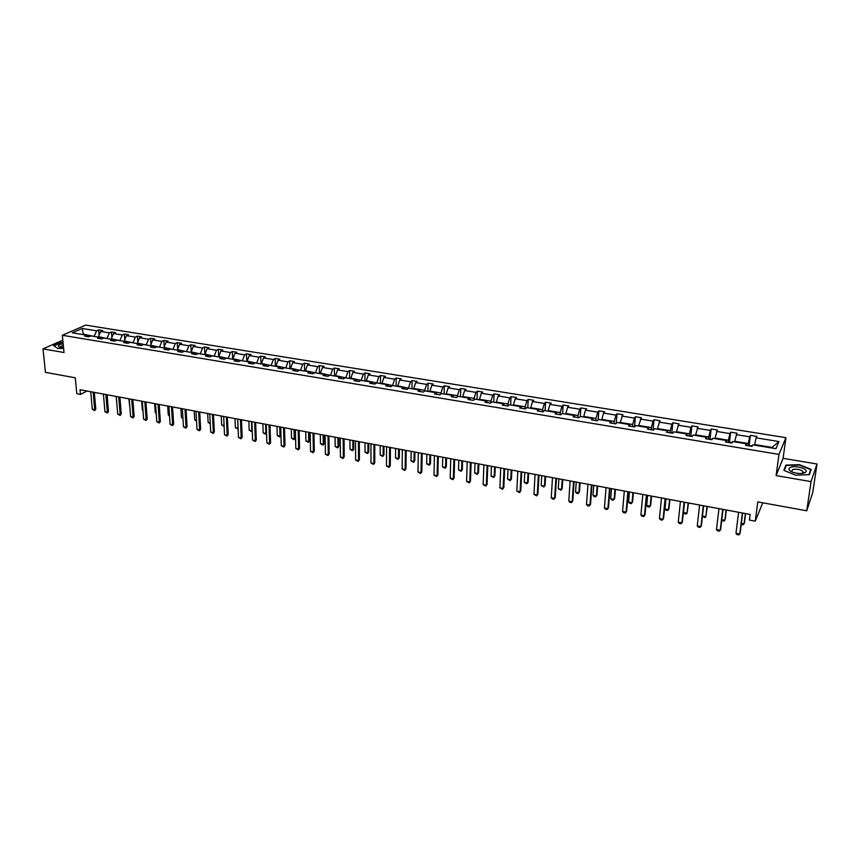 <?xml version="1.0" encoding="UTF-8"?>
<svg xmlns="http://www.w3.org/2000/svg" width="860" height="860" viewBox="0 0 860 860"><rect width="100%" height="100%" fill="white"/><g stroke="black" fill="none" stroke-linecap="round" stroke-linejoin="round"><path stroke-width="1.29" d="M803.175 472.419L804.218 472.925M817 463.991L783.095 458.326L776.096 475.58L811.044 481.621L817 463.991L812.764 492.414L806.734 510.797L757.789 501.896L755.263 521.181L762.766 502.799M811.044 481.621L806.734 510.797M62.823 340.13L43 348.891L45.451 372.358L75.282 377.787L76.787 393.697L80.474 394.396L87.064 391.031M785.933 437.697L85.667 325.101L62.339 335.282L778.977 454.402L785.933 437.697L783.095 458.326M94.385 336.464L83.356 334.164L82.205 328.466L96.578 330.799L98.642 329.875L99.094 335.12M83.398 334.658L82.56 334.519M94.342 335.97L96.578 330.799M107.188 338.571L98.427 336.647L100.674 331.465L102.716 330.541L98.642 329.875M100.674 331.465L109.381 332.874L111.413 331.949L111.864 337.389M120.12 340.7L111.273 338.765L113.509 333.551L115.541 332.616L111.413 331.949M113.509 333.551L122.303 334.981L124.324 334.035L124.764 339.689M133.182 342.85L124.259 340.893L126.474 335.658L128.484 334.712L124.324 334.035M126.474 335.658L135.353 337.098L137.353 336.142L137.793 342.022M146.372 345.021L137.363 343.054L139.567 337.776L141.556 336.83L137.353 336.142M139.567 337.776L148.543 339.238L150.522 338.27L150.951 344.376M159.702 347.225L150.597 345.225L152.79 339.926L154.768 338.958L150.522 338.27M152.79 339.926L161.852 341.398L163.819 340.431L164.228 346.773M173.161 349.44L163.97 347.418L166.152 342.097L168.108 341.119L163.819 340.431M166.152 342.097L175.311 343.581L177.246 342.602L177.644 349.203M186.749 351.675L177.472 349.644L179.643 344.279L181.578 343.301L177.246 342.602M179.643 344.279L188.888 345.785L190.802 344.796L191.2 351.665M200.487 353.933L191.113 351.89L193.274 346.494L195.188 345.505L190.802 344.796M193.274 346.494L202.616 348.01L204.508 347.01L204.916 354.664L207.045 348.73L208.926 347.73L204.508 347.01M207.045 348.73L216.483 350.267L218.354 349.257L218.72 356.932M228.384 358.523L218.816 356.448L220.955 350.988L222.815 349.977L218.354 349.257M220.955 350.988L230.491 352.535L232.329 351.514L232.673 359.233M242.541 360.856L232.877 358.76L235.006 353.267L236.844 352.245L232.329 351.514M235.006 353.267L244.638 354.836L246.465 353.804L246.766 361.555M256.85 363.21L247.089 361.092L249.206 355.578L251.023 354.535L246.465 353.804M249.206 355.578L258.946 357.158L260.731 356.115L261.01 363.898M271.308 365.597L261.451 363.457L263.558 357.9L265.342 356.857L260.731 356.115M263.558 357.9L273.394 359.502L275.157 358.448L275.394 366.263M285.928 368.005L275.963 365.844L278.049 360.254L279.812 359.2L275.157 358.448M278.049 360.254L287.992 361.866L289.734 360.802L289.927 368.66M300.688 370.434L290.626 368.252L292.701 362.63L294.432 361.565L289.734 360.802M292.701 362.63L302.741 364.264L304.462 363.189L304.623 371.079M315.62 372.885L305.45 370.692L307.504 365.038L309.213 363.952L304.462 363.189M307.504 365.038L317.652 366.683L319.339 365.597L319.469 373.519M330.702 375.368L320.425 373.154L322.468 367.467L324.145 366.371L319.339 365.597M322.468 367.467L332.723 369.133L334.379 368.026L334.475 375.992M345.946 377.884L335.561 375.637L337.593 369.918L339.238 368.811L334.379 368.026M337.593 369.918L347.956 371.606L349.59 370.488L349.633 378.486M361.35 380.421L350.858 378.153L352.879 372.401L354.492 371.284L349.59 370.488M352.879 372.401L363.35 374.1L364.952 372.971L364.962 381.012M376.927 382.979L366.328 380.7L368.327 374.906L369.908 373.777L364.952 372.971M368.327 374.906L378.916 376.626L380.486 375.487L380.453 383.56M392.676 385.57L381.958 383.27L383.936 377.443L385.495 376.304L380.486 375.487M383.936 377.443L394.654 379.185L396.18 378.035L396.116 386.14M408.597 388.193L397.761 385.871L399.728 380.002L401.254 378.851L396.18 378.035M399.728 380.002L410.553 381.765L412.058 380.604L411.94 388.741M424.69 390.988L424.7 390.3L413.746 388.494L415.692 382.592L417.186 381.431L412.058 380.604M415.692 382.592L426.635 384.377L428.108 383.194L427.947 391.386M440.954 393.88L440.976 392.977L429.892 391.149L431.827 385.215L433.289 384.033L428.108 383.194M431.827 385.215L442.889 387.011L444.33 385.817L444.125 394.041M457.402 396.825L457.434 395.686L446.233 393.837L448.146 387.86L449.565 386.667L444.33 385.817M448.146 387.86L459.337 389.677L460.734 388.473L460.487 396.739M474.032 399.825L474.075 398.416L462.744 396.557L464.637 390.537L466.034 389.333L460.734 388.473M464.637 390.537L475.956 392.375L477.321 391.16L477.031 399.459M490.845 402.888L490.909 401.19L479.45 399.298L481.32 393.246L482.675 392.031L477.321 391.16M481.32 393.246L492.769 395.106L494.091 393.88L493.758 402.211M771.796 447.985L772.054 447.415L754.618 444.555L756.112 437.847L778.966 441.556L775.935 448.673L752.79 444.856L752.07 446.372L745.577 445.297L746.308 443.792L732.655 441.546L731.882 443.04L725.475 441.975L726.259 440.492L712.768 438.267L711.951 439.739L705.608 438.697L706.447 437.235L693.128 435.042L692.257 436.493L685.99 435.461L686.882 434.01L673.724 431.838L672.799 433.279L666.618 432.257L667.553 430.828L654.557 428.688L653.578 430.108L647.472 429.097L648.462 427.678L635.615 425.571L634.594 426.969L628.553 425.969L629.595 424.582L616.899 422.486L615.835 423.873L609.869 422.883L610.944 421.507L598.409 419.443L597.291 420.809L591.4 419.841L592.529 418.476L580.134 416.433L578.974 417.788L573.147 416.82L574.319 415.477L562.064 413.456L560.87 414.8L555.108 413.843L556.323 412.52L544.219 410.521L542.982 411.843L537.285 410.897L538.543 409.586L526.567 407.618L525.288 408.919L519.666 407.995L520.956 406.694L509.131 404.748L507.808 406.038L507.938 403.985L496.349 402.082L498.198 395.987L499.51 394.751L494.091 393.88M498.198 395.987L509.765 397.868L511.055 396.621L510.679 404.995M525.041 408.876L525.148 406.812L513.431 404.888L515.258 398.76L516.538 397.503L511.055 396.621M515.258 398.76L526.965 400.652L528.212 399.395L527.782 407.812M542.445 411.757L542.563 409.683L530.706 407.726L532.512 401.555L533.759 400.298L528.212 399.395M532.512 401.555L544.358 403.48L545.573 402.2L545.089 410.661M560.053 414.66L560.183 412.574L548.185 410.607L549.97 404.394L551.174 403.114L545.573 402.2M549.97 404.394L561.946 406.339L563.128 405.049L562.591 413.542M577.855 417.605L577.995 415.509L565.869 413.51L567.632 407.264L568.793 405.963L563.128 405.049M567.632 407.264L579.747 409.22L580.876 407.919L580.285 416.466M595.872 420.572L596.023 418.476L583.757 416.455L585.488 410.156L586.617 408.844L580.876 407.919M585.488 410.156L597.754 412.144L598.839 410.822L598.173 419.734M614.094 423.582L614.266 421.475L601.85 419.433L603.57 413.09L604.644 411.768L598.839 410.822M603.57 413.09L615.964 415.1L617.018 413.767L616.233 423.346M632.541 426.635L632.724 424.507L620.157 422.443L622.887 414.713L617.018 413.767M621.845 416.057L634.4 418.1L635.4 416.745L634.54 426.549M651.203 429.71L651.396 427.581L638.69 425.485L641.334 417.702L635.4 416.745M640.345 419.056L653.041 421.12L653.998 419.755L653.084 429.635M670.091 432.827L670.295 430.688L657.438 428.57L660.007 420.723L653.998 419.755M659.072 422.099L671.918 424.184L672.832 422.798L671.832 432.763M689.193 435.988L689.43 433.827L676.401 431.688L678.905 423.786L672.832 422.798M678.013 425.173L691.021 427.291L691.881 425.883L690.817 435.934M708.543 439.18L708.78 437.009L695.6 434.848L698.03 426.882L691.881 425.883M697.191 428.291L710.349 430.419L711.155 429L710.016 439.148M728.119 442.416L728.377 440.234L715.036 438.041L717.39 430.011L711.155 429M716.595 431.44L729.914 433.601L730.678 432.161L729.452 442.395M747.942 445.684L748.211 443.502L734.709 441.277L736.977 433.182L730.678 432.161M736.235 434.623L749.716 436.815L750.425 435.353L749.125 445.684M756.112 437.847L756.811 436.385L750.425 435.353M507.808 406.038L502.251 405.114L503.584 403.834L491.888 401.91L490.522 403.179L485.029 402.276L486.405 401.007L474.838 399.104L473.441 400.362L468.012 399.459L469.409 398.212L457.982 396.32L456.552 397.567L451.177 396.686L452.618 395.439L441.32 393.579L439.847 394.815L434.536 393.934L436.02 392.708L424.84 390.87L423.335 392.085L418.078 391.214L419.594 390.01L408.543 388.183L407.006 389.387L401.813 388.526L403.362 387.333L392.429 385.538L390.859 386.721L385.721 385.871L387.301 384.689L376.487 382.904L374.885 384.087L369.8 383.248L371.412 382.077L360.727 380.313L359.093 381.474L354.062 380.647L355.707 379.486L345.129 377.744L343.462 378.894L338.496 378.077L340.173 376.927L329.702 375.207L328.015 376.347L323.091 375.53L324.8 374.401L314.448 372.692L312.728 373.82L307.858 373.014L309.589 371.896L299.355 370.208L297.603 371.327L292.787 370.531L294.55 369.424L284.423 367.747L282.639 368.854L277.877 368.069L279.661 366.973L269.642 365.317L267.836 366.403L263.117 365.629L264.934 364.543L255.022 362.909L253.184 363.984L248.518 363.221L250.368 362.146L240.553 360.534L238.693 361.598L234.081 360.834L235.952 359.77L226.234 358.168L224.352 359.233L219.784 358.469L221.676 357.427L212.065 355.836L210.152 356.889L205.637 356.137L207.561 355.094L198.047 353.535L196.112 354.567L191.64 353.825L193.575 352.793L184.169 351.245L182.202 352.267L177.783 351.536L179.751 350.525L170.43 348.988L168.442 349.998L164.066 349.278L166.055 348.268L156.832 346.752L154.822 347.752L150.489 347.031L152.5 346.032L143.373 344.527L141.341 345.526L137.052 344.817L139.083 343.828L130.043 342.334L128 343.323L123.754 342.613L125.807 341.635L116.852 340.162L114.788 341.14L110.575 340.442L112.649 339.474L103.791 338.012L101.706 338.98L97.545 338.292L99.631 337.335L90.859 335.884L88.752 336.84L84.635 336.152L86.742 335.207L72.272 332.831L82.205 328.466M755.263 521.181L749.415 520.085L750.146 514.441L80.034 389.72L80.474 394.396M101.265 338.904L99.631 337.335M107.145 338.077L109.381 332.874M114.262 341.044L112.649 339.474M120.078 340.205L122.303 334.981M127.387 343.215L125.807 341.635M133.149 342.355L135.353 337.098M140.642 345.408L139.083 343.828M146.34 344.527L148.543 339.238M154.037 347.623L152.5 346.032M159.67 346.72L161.852 341.398M167.571 349.848L166.055 348.268M173.129 348.934L175.311 343.581M181.234 352.106L179.751 350.525M186.727 351.17L188.888 345.785M195.037 354.385L193.575 352.793M200.455 353.428L202.616 348.01M208.991 356.696L207.561 355.094M214.366 356.223L204.895 354.159M214.333 355.707L216.483 350.267M223.084 359.018L221.676 357.427M228.351 358.007L230.491 352.535M237.328 361.372L235.952 359.77M242.52 360.34L244.638 354.836M251.722 363.748L250.368 362.146M256.839 362.694L258.946 357.158M266.267 366.145L264.934 364.543M271.298 365.07L273.394 359.502M280.962 368.575L279.661 366.973M285.907 367.478L287.992 361.866M295.818 371.025L294.55 369.424M300.677 369.908L302.741 364.264M310.825 373.509L309.589 371.896M315.609 372.358L317.652 366.683M326.004 376.013L324.8 374.401M330.692 374.842L332.723 369.133M341.345 378.55L340.173 376.927M335.561 376.175L335.561 375.637M345.935 377.346L347.956 371.606M356.846 381.109L355.707 379.486M350.858 378.69L350.858 378.153M361.35 379.883L363.35 374.1M372.52 383.7L371.412 382.077M366.328 381.238L366.328 380.7M376.927 382.442L378.916 376.626M388.365 386.312L387.301 384.689M381.958 383.807L381.958 383.27M392.676 385.033L394.654 379.185M404.394 388.956L403.362 387.333M397.761 386.409L397.761 385.871M408.597 387.656L410.553 381.765M420.594 391.633L419.594 390.01M413.735 389.042L413.746 388.494M424.7 390.3L426.635 384.377M436.977 394.342L436.02 392.708M429.882 391.698L429.892 391.149M440.976 392.977L442.889 387.011M453.542 397.073L452.618 395.439M446.222 394.385L446.233 393.837M457.434 395.686L459.337 389.677M470.302 399.835L469.409 398.212M462.734 397.105L462.744 396.557M474.075 398.416L475.956 392.375M487.244 402.641L486.405 401.007M479.428 399.857L479.45 399.298M490.909 401.19L492.769 395.106M504.379 405.469L503.584 403.834M496.327 402.641L496.349 402.082M507.938 403.985L509.765 397.868M521.719 408.328L520.956 406.694M513.399 405.447L513.431 404.888M525.148 406.812L526.965 400.652M539.252 411.231L538.543 409.586M530.684 408.296L530.706 407.726M542.563 409.683L544.358 403.48M557 414.154L556.323 412.52M548.153 411.166L548.185 410.607M560.183 412.574L561.946 406.339M574.953 417.121L574.319 415.477M565.837 414.079L565.869 413.51M577.995 415.509L579.747 409.22M593.11 420.121L592.529 418.476M583.714 417.025L583.757 416.455M596.023 418.476L597.754 412.144M611.481 423.152L610.944 421.507M601.807 420.002L601.85 419.433M614.266 421.475L615.964 415.1M630.079 426.227L629.595 424.582M620.114 423.012L620.157 422.443M632.724 424.507L634.4 418.1M648.902 429.333L648.462 427.678M638.636 426.065L638.69 425.485M651.396 427.581L653.041 421.12M667.941 432.472L667.553 430.828M657.373 429.151L657.438 428.57M670.295 430.688L671.918 424.184M687.215 435.665L686.882 434.01M676.347 432.279L676.401 431.688M689.43 433.827L691.021 427.291M706.726 438.879L706.447 437.235M695.546 435.44L695.6 434.848M708.78 437.009L710.349 430.419M726.485 442.147L726.259 440.492M714.972 438.632L715.036 438.041M728.377 440.234L729.914 433.601M746.48 445.448L746.308 443.792M734.633 441.868L734.709 441.277M748.211 443.502L749.716 436.815M776.096 475.58L778.977 454.402M43 348.891L64.027 352.525L62.339 335.282M754.542 445.147L754.618 444.555M772.054 447.415L778.966 441.556M88.397 336.776L86.742 335.207M783.836 470.323L795.564 475.161L809.367 474.677L811.195 469.388L799.456 464.658L785.9 465.11L783.836 470.323M63.038 342.398L60.662 342.463L53.599 345.591L57.738 348.493L63.618 348.354M785.642 466.969L785.9 465.11M742.395 513.001L739.74 534.038L738.783 534.899L736.902 534.533L735.966 533.308L738.589 512.291M735.966 533.308L739.74 534.038L740.137 533.114L742.664 513.054M752.392 445.695L748.78 445.824M741.352 523.439L744.04 523.955L745.362 513.549M741.223 524.449L743.094 524.815L744.427 523.063L745.62 513.603M722.722 509.335L720.228 530.276L719.304 531.136L717.444 530.781L716.498 529.556L718.971 508.636M716.498 529.556L720.228 530.276L720.648 529.362L723.034 509.399M703.297 505.723L700.943 526.556L700.051 527.427L698.212 527.072L697.266 525.847L699.588 505.035M697.266 525.847L700.943 526.556L701.394 525.654L703.63 505.787M732.226 442.373L729.022 442.567M721.798 519.741L724.829 520.311L726.076 509.958M721.723 520.365L723.905 521.181L725.227 519.429L726.367 510.012M712.317 439.084L709.511 439.342M702.47 516.075L705.834 516.72L707.006 506.411M702.448 516.344L704.942 517.58L705.834 516.72L707.328 506.475M804.369 472.892L805.54 472.269C809.486 469.431 796.177 465.034 790.684 467.302C787.749 468.764 788.502 470.431 792.942 472.29C797.274 473.645 801.09 473.849 804.369 472.892M801.885 473.419L802.799 472.946L802.917 471.452C800.176 469.377 796.747 468.743 792.63 469.549L791.695 471.484L792.361 472.075M784.245 470.495L786.223 465.486L799.359 465.045L810.733 469.635L808.98 474.698M810.453 471.517L810.733 469.635M63.167 343.71L62.414 343.839C58.061 344.892 57.168 345.989 59.727 347.128L63.543 347.558M63.339 345.462L63.285 345.473C61.081 345.946 60.168 346.526 60.544 347.236L60.651 347.343M53.976 345.86L60.813 342.731L63.07 342.678M57.856 348.493L53.976 345.774M684.098 502.154L681.894 522.88L681.034 523.751L679.217 523.396L678.26 522.181L680.432 501.466M678.26 522.181L681.894 522.88L682.367 521.998L684.463 502.219M692.644 435.848L690.225 436.16M684.571 502.24L683.474 512.485L687.065 513.162L688.161 502.906M683.474 512.485L684.42 513.689L686.205 514.022L687.065 513.162L688.527 502.971M665.124 498.617L663.071 519.257L662.243 520.117L660.448 519.773L659.47 518.558L661.501 497.94M659.47 518.558L663.071 519.257L663.565 518.376L665.533 498.692M673.219 432.634L671.165 433.01M665.984 498.779L664.974 508.98L668.51 509.647L669.542 499.445M664.974 508.98L665.919 510.173L667.683 510.507L668.994 508.798L669.929 499.51M646.376 495.123L644.462 515.667L643.667 516.538L641.893 516.193L640.915 514.99L642.796 494.457M640.915 514.99L644.462 515.667L644.989 514.807L646.817 495.209M654.019 429.473L652.342 429.903M647.623 495.36L646.677 505.508L650.171 506.174L651.138 496.016M646.677 505.508L647.634 506.701L649.375 507.034L650.676 505.336L651.558 496.091M627.854 491.683L626.08 512.13L625.306 512.99L623.554 512.657L622.565 511.453L624.306 491.017M622.565 511.453L626.08 512.13L626.617 511.27L628.316 491.769M635.024 426.377L633.734 426.829M629.466 491.985L628.585 502.089L632.046 502.745L632.938 492.629M628.585 502.089L629.552 503.272L631.283 503.605L632.573 501.907L633.39 492.715M609.536 488.276L607.902 508.625L607.16 509.486L605.418 509.152L604.429 507.948L606.042 487.62M604.429 507.948L607.902 508.625L608.471 507.776L610.03 488.362M616.093 423.539L615.341 423.786M611.524 488.641L610.707 498.703L614.126 499.348L614.954 489.275M610.707 498.703L611.675 499.886L613.384 500.208L614.674 498.531L615.438 489.372M591.443 484.9L589.938 505.164L589.218 506.024L587.509 505.691L586.499 504.498L587.982 484.266M586.499 504.498L589.938 505.164L590.53 504.325L591.97 484.997M593.776 485.341L593.024 495.349L596.41 495.994L597.173 485.975M593.024 495.349L594.013 496.532L595.7 496.854L596.98 495.177L597.678 486.061M573.555 481.579L572.169 501.735L571.491 502.606L569.793 502.272L568.783 501.079L570.137 480.933M568.783 501.079L572.169 501.735L572.792 500.907L574.104 481.675M555.872 478.278L554.614 498.348L555.248 497.531L553.958 499.219L552.281 498.897L551.26 497.704L552.486 477.655M556.452 478.396L555.248 497.531M551.26 497.704L554.614 498.348L553.958 499.219M538.381 475.032L537.253 495.005L537.919 494.199L536.629 495.865L533.942 494.371L535.049 474.408M538.994 475.139L537.919 494.199M533.942 494.371L537.253 495.005L536.629 495.865M521.106 471.817L520.096 491.694L520.773 490.899L519.494 492.565L516.817 491.071L517.795 471.194M521.74 471.936L520.773 490.899M516.817 491.071L520.096 491.694L519.494 492.565M504.014 468.635L503.121 488.426L503.82 487.642L502.541 489.286L499.886 487.803L500.746 468.023M504.669 468.754L503.82 487.642M499.886 487.803L503.121 488.426L502.541 489.286M487.115 465.486L486.341 485.19L487.061 484.416L485.792 486.05L483.137 484.578L483.89 464.884M487.803 465.615L487.061 484.416M483.137 484.578L486.341 485.19L485.792 486.05M470.409 462.379L469.753 481.998L470.485 481.224L469.216 482.858L466.582 481.385L467.216 461.788M471.119 462.508L470.485 481.224M466.582 481.385L469.753 481.998L469.216 482.858M453.887 459.304L453.338 478.827L454.091 478.063L452.833 479.687L450.199 478.224L450.726 458.713M454.617 459.433L454.091 478.063M450.199 478.224L453.338 478.827L452.833 479.687M437.546 456.262L437.106 475.698L437.88 474.946L436.622 476.558L433.999 475.107L434.418 455.682M438.299 456.402L437.88 474.946M433.999 475.107L437.106 475.698L436.622 476.558M421.378 453.252L421.045 472.602L421.841 471.861L420.594 473.462L417.981 472.011L418.293 452.683M422.163 453.403L421.841 471.861M417.981 472.011L421.045 472.602L420.594 473.462M576.243 482.073L575.544 492.038L578.898 492.673L579.597 482.696M575.544 492.038L576.544 493.221L578.21 493.533L579.489 491.877L580.124 482.804M558.892 478.848L558.269 488.77L561.569 489.394L562.214 479.461M562.193 488.598L560.913 490.254L562.193 488.598L562.773 479.568M560.913 490.254L558.269 488.77M541.746 475.655L541.177 485.534L544.444 486.147L545.025 476.268M545.079 485.362L543.81 487.007L545.079 485.362L545.616 476.375M543.81 487.007L541.177 485.534M524.783 472.495L524.277 482.331L527.513 482.944L528.029 473.108M528.169 482.17L526.9 483.804L528.169 482.17L528.642 473.215M526.9 483.804L524.277 482.331M508.013 469.377L507.561 479.16L510.765 479.772L511.227 469.979M511.431 478.998L510.184 480.632L511.431 478.998L511.861 470.097M510.184 480.632L507.561 479.16M491.425 466.292L491.028 476.031L494.199 476.633L494.597 466.883M494.887 475.87L493.64 477.493L494.887 475.87L495.263 467.002M493.64 477.493L491.028 476.031M475.021 463.239L474.677 472.935L477.805 473.527L478.16 463.819M478.525 472.785L477.279 474.387L478.525 472.785L478.848 463.948M477.279 474.387L474.677 472.935M458.788 460.218L458.509 469.872L461.605 470.463L461.895 460.799M462.336 469.721L461.089 471.323L462.336 469.721L462.605 460.928M461.089 471.323L458.509 469.872M442.739 457.23L442.502 466.84L445.566 467.421L445.813 457.8M446.318 466.69L445.082 468.281L446.318 466.69L446.544 457.939M445.082 468.281L442.502 466.84M426.861 454.273L426.678 463.841L429.71 464.421L429.903 454.843M430.473 463.69L429.248 465.271L430.473 463.69L430.656 454.983M429.248 465.271L426.678 463.841M405.393 450.274L405.167 469.549L405.974 468.808L404.727 470.409L402.136 468.958L402.34 449.705M406.2 450.425L405.974 468.808M402.136 468.958L405.167 469.549L404.727 470.409M411.155 451.349L411.026 460.885L414.015 461.444L414.165 451.909M414.8 460.734L413.574 462.304L414.8 460.734L414.928 452.048M413.574 462.304L411.026 460.885M389.591 447.34L389.462 466.518L390.279 465.787L389.042 467.378L386.452 465.937L386.57 446.77M390.408 447.49L390.279 465.787M386.452 465.937L389.462 466.518L389.042 467.378M395.611 448.458L395.525 457.95L398.492 458.509L398.588 449.006M399.298 457.8L398.072 459.358L399.298 457.8L399.384 449.156M398.072 459.358L395.525 457.95M373.95 444.426L373.917 463.518L374.756 462.798L373.519 464.378L370.95 462.949L370.961 443.867M374.788 444.577L374.756 462.798M370.95 462.949L373.917 463.518L373.519 464.378M380.238 445.598L380.195 455.048L383.141 455.596L383.184 446.146M383.947 454.897L382.732 456.456L383.947 454.897L383.99 446.297M382.732 456.456L380.195 455.048M358.469 441.546L358.545 460.562L359.394 459.842L358.168 461.411L355.599 459.992L355.513 440.997M359.34 441.707L359.394 459.842M355.599 459.992L358.545 460.562L358.168 461.411M365.016 442.76L365.038 452.166L367.94 452.725L367.929 443.308M368.768 452.027L367.564 453.575L368.768 452.027L368.768 443.459M367.564 453.575L365.038 452.166M343.161 438.697L343.333 457.627L344.204 456.918L342.979 458.477L340.42 457.068L340.238 438.148M344.054 438.858L344.204 456.918M340.42 457.068L343.333 457.627L342.979 458.477M349.966 439.965L350.02 449.329L352.901 449.877L352.847 440.492M353.75 449.189L352.535 450.726L353.75 449.189L353.696 440.653M352.535 450.726L350.02 449.329M328.015 435.88L328.273 454.725L329.165 454.026L327.95 455.574L325.402 454.166L325.123 435.343M328.928 436.041L329.165 454.026M325.402 454.166L328.273 454.725L327.95 455.574M335.067 437.192L335.174 446.512L338.012 447.05L337.915 437.719M338.883 446.372L337.679 447.899L338.883 446.372L338.797 437.88M337.679 447.899L335.174 446.512M313.04 433.085L313.384 451.855L314.287 451.167L313.072 452.704L310.535 451.306L310.17 432.558M313.964 433.257L314.287 451.167M310.535 451.306L313.384 451.855L313.072 452.704M320.318 434.44L320.468 443.728L323.285 444.265L323.145 434.966M324.166 443.588L322.962 445.114L324.166 443.588L324.037 435.138M322.962 445.114L320.468 443.728M298.205 430.333L298.646 449.017L299.56 448.329L298.356 449.866L295.829 448.469L295.378 429.796M299.151 430.505L299.56 448.329M295.829 448.469L298.646 449.017L298.356 449.866M283.531 427.592L284.058 446.2L284.993 445.523L283.789 447.05L281.274 445.663L280.736 427.076M284.499 427.775L284.993 445.523M281.274 445.663L284.058 446.2L283.789 447.05M269.019 424.894L269.631 443.416L270.577 442.75L269.373 444.276L266.869 442.889L266.245 424.378M269.997 425.077L270.577 442.75M266.869 442.889L269.631 443.416L269.373 444.276M254.646 422.217L255.345 440.664L256.301 440.008L255.108 441.513L252.614 440.137L251.905 421.712M255.646 422.41L256.301 440.008M252.614 440.137L255.345 440.664L255.108 441.513M240.424 419.572L241.198 437.944L242.176 437.288L240.983 438.793L238.5 437.417L237.704 419.067M241.445 419.766L242.176 437.288M238.5 437.417L241.198 437.944L240.983 438.793M226.352 416.95L227.212 435.246L228.19 434.59L227.008 436.095L224.535 434.73L223.665 416.455M227.384 417.143L228.19 434.59M224.535 434.73L227.212 435.246L227.008 436.095M212.42 414.359L213.355 432.569L214.355 431.935L213.173 433.418L210.7 432.064L209.754 413.864M213.463 414.552L214.355 431.935M210.7 432.064L213.355 432.569L213.173 433.418M198.628 411.789L199.638 429.935L200.649 429.29L199.477 430.774L197.015 429.43L195.994 411.306M199.692 411.994L200.649 429.29M197.015 429.43L199.638 429.935L199.477 430.774M184.975 409.252L186.061 427.312L187.082 426.689L185.91 428.162L183.47 426.818L182.363 408.769M186.05 409.457L187.082 426.689M183.47 426.818L186.061 427.312L185.91 428.162M171.463 406.737L172.624 424.722L173.655 424.098L172.494 425.56L170.054 424.227L168.872 406.253M172.559 406.941L173.655 424.098M170.054 424.227L172.624 424.722L172.494 425.56M305.73 431.731L305.923 440.976L308.708 441.502L308.525 432.247M309.6 440.836L308.407 442.352L309.6 440.836L309.439 432.419M308.407 442.352L305.923 440.976M291.282 429.043L291.519 438.245L294.281 438.772L294.055 429.559M295.184 438.116L294.002 439.621L295.184 438.116L294.98 429.731M294.002 439.621L291.519 438.245M276.995 426.377L277.275 435.547L280.005 436.063L279.726 426.893M280.919 435.418L279.737 436.912L280.919 435.418L280.672 427.065M279.737 436.912L277.275 435.547M262.848 423.743L263.16 432.881L265.869 433.386L265.557 424.249M266.536 433.096L265.622 434.236L266.536 432.924M265.622 434.236L263.16 432.881M248.841 421.142L249.196 430.237L251.873 430.742L251.518 421.637M252.249 430.86L251.647 431.58L252.238 430.494M251.647 431.58L249.196 430.237M234.974 418.562L235.371 427.613L238.016 428.119L237.629 419.056M238.123 428.645L238.091 428.065M237.811 428.957L235.371 427.613M224.127 426.291L221.686 425.023L224.095 425.474M221.246 416.003L221.686 425.023M210.27 423.733L208.131 422.454L210.227 422.851M207.658 413.477L208.131 422.454M196.542 421.131L194.715 419.916L196.499 420.25M194.199 410.972L194.715 419.916M182.965 418.551L181.428 417.401L182.911 417.68M180.879 408.489L181.428 417.401M158.079 404.243L159.315 422.163L160.358 421.54L159.197 423.002L156.767 421.669L155.52 403.77M159.186 404.458L160.358 421.54M156.767 421.669L159.315 422.163L159.197 423.002M169.517 416.003L168.27 414.907L169.452 415.133M167.689 406.038L168.27 414.907M144.835 401.781L146.135 419.615L147.2 419.003L146.039 420.454L143.62 419.132L142.298 401.308M145.953 401.996L147.2 419.003M143.62 419.132L146.135 419.615L146.039 420.454M154.628 403.609L155.241 412.435L156.144 412.606M155.241 412.435L156.187 413.327M131.72 399.341L133.096 417.1L134.16 416.498L133.01 417.938L130.602 416.627L129.215 398.879M132.859 399.556L134.16 416.498M130.602 416.627L133.096 417.1L133.01 417.938M141.685 401.201L142.341 409.994L142.953 410.113M142.341 409.994L142.986 410.596M118.734 396.922L120.174 414.617L121.249 414.015L120.099 415.455L117.702 414.133L116.251 396.46M119.884 397.137L121.249 414.015M117.702 414.133L120.174 414.617L120.099 415.455M128.871 398.814L129.892 407.64M105.866 394.536L107.382 412.144L108.468 411.553L107.328 412.983L104.931 411.682L103.415 394.073M107.038 394.751L108.468 411.553M104.931 411.682L107.382 412.144L107.328 412.983M116.186 396.449L116.971 405.189M93.138 392.16L94.707 409.704L95.815 409.123L94.675 410.542L92.289 409.242L90.698 391.708M94.31 392.375L95.815 409.123M92.289 409.242L94.707 409.704L94.675 410.542M107.715 402.749L107.167 394.772M802.799 472.946L805.54 472.269M802.692 473.021L802.917 471.452"/></g></svg>
